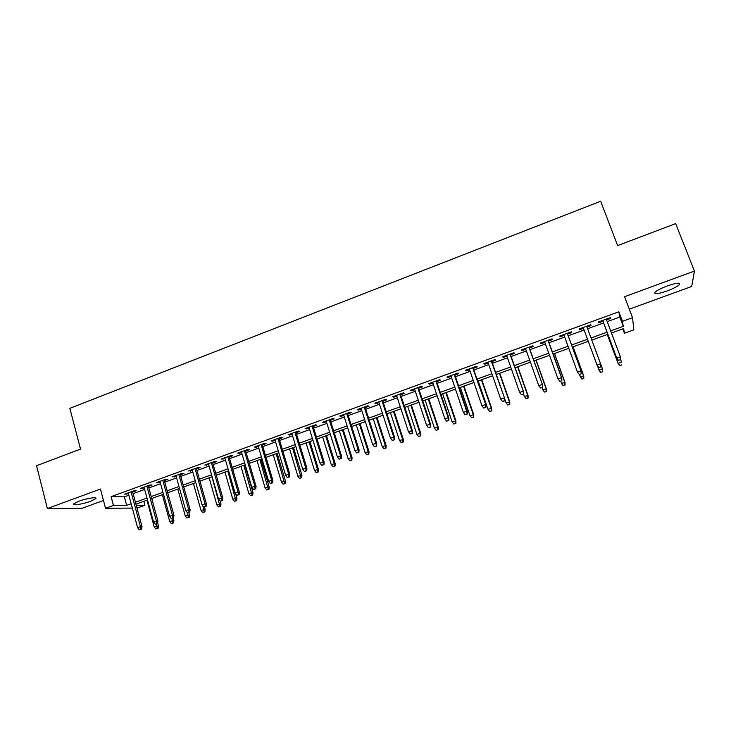 <?xml version="1.0" encoding="UTF-8"?>
<svg xmlns="http://www.w3.org/2000/svg" width="731" height="731" viewBox="0 0 731 731"><rect width="100%" height="100%" fill="white"/><g stroke="black" fill="none" stroke-linecap="round" stroke-linejoin="round"><path stroke-width="1.1" d="M90.48 501.302L95.706 498.697C98.036 496.596 86.751 498.268 78.82 501.247L73.639 503.833C71.364 505.962 82.713 504.226 90.48 501.302M667.001 290.984C673.169 288.663 677.299 286.543 679.382 284.633C680.634 282.367 676.614 282.796 667.339 285.912C661.153 288.252 657.05 290.362 655.022 292.245C653.825 294.502 657.818 294.081 667.001 290.984M143.833 501.338L144.921 505.349L136.98 508.045M629.3 309.167L691.7 286.47L694.45 271.064L675.645 223.613L617.631 245.589L600.663 201.244L69.838 408.327L80.52 449.072L36.55 465.729L47.369 508.529L82.073 508.273L103.473 500.479M607.205 321.631L619.778 317.071L618.846 311.79L622.447 321.32L632.534 317.674L633.859 329.864L624.429 333.254L623.662 328.603L611.463 332.998M622.794 328.913L624.429 333.254M132.667 492.091L136.24 490.793L134.102 490.739L124.654 494.174L128.437 493.635M148.439 486.362L152.021 485.064L149.937 484.982L140.425 488.445L144.217 487.897M164.329 480.596L167.929 479.28L165.9 479.18L156.306 482.67L160.135 482.113M180.338 474.775L183.965 473.46L181.992 473.332L172.324 476.85L176.171 476.292M196.484 468.909L200.12 467.593L198.22 467.438L188.47 470.974L192.335 470.417M212.748 463.006L216.413 461.672L214.567 461.489L204.735 465.062L208.627 464.505M229.15 457.049L232.823 455.705L231.042 455.504L221.137 459.105L225.047 458.538M245.68 451.036L249.372 449.693L247.654 449.464L237.676 453.092L239.43 453.311L241.605 452.516M262.347 444.987L266.057 443.635L264.403 443.379L254.342 447.034L256.033 447.281L258.29 446.458M279.141 438.883L282.879 437.531L281.28 437.239L271.137 440.93L272.773 441.195L275.112 440.345M296.073 432.734L299.829 431.372L298.303 431.052L288.078 434.771L289.64 435.073L292.071 434.187M313.142 426.529L316.916 425.159L315.463 424.821L305.147 428.567L306.645 428.887L309.167 427.973M330.357 420.279L334.149 418.9L332.76 418.534L322.362 422.308L323.796 422.664L326.41 421.714M347.709 413.974L351.52 412.586L350.204 412.193L339.723 416.003L341.075 416.387L343.789 415.4M365.208 407.615L369.036 406.226L367.794 405.796L357.221 409.643L358.51 410.054L361.306 409.031M382.843 401.209L386.699 399.811L385.52 399.354L374.866 403.229L376.081 403.667L378.978 402.617M400.634 394.749L404.499 393.342L403.402 392.849L392.657 396.759L393.799 397.235L396.796 396.147M418.561 388.234L422.454 386.818L421.431 386.297L410.594 390.235L411.663 390.738L414.76 389.614M436.654 381.664L440.565 380.239L439.614 379.691L428.686 383.665L429.682 384.195L432.871 383.035M454.892 375.04L458.821 373.614L457.953 373.029L446.933 377.032L447.847 377.598L451.146 376.401M473.277 368.36L477.233 366.925L476.438 366.304L465.327 370.343L466.168 370.937L469.567 369.703M491.826 361.617L495.801 360.173L495.088 359.524L483.885 363.599L484.644 364.23L488.144 362.96M510.53 354.827L514.523 353.375L513.902 352.689L502.599 356.801L503.275 357.459L506.885 356.152M529.399 347.974L533.411 346.512L532.872 345.79L521.468 349.939L522.062 350.633L525.781 349.281M548.424 341.057L552.462 339.595L552.006 338.837L540.501 343.022L541.013 343.753L544.842 342.364M567.612 334.085L571.679 332.614L571.304 331.819L559.699 336.041L560.129 336.808L564.067 335.374M586.975 327.059L591.059 325.569L590.776 324.747L579.071 329.005L579.409 329.8L583.466 328.329M618.846 311.79L111.112 496.651L124.371 496.833L128.857 495.198M133.097 493.663L144.647 489.468M148.868 487.942L160.564 483.694M164.767 482.177L176.61 477.873M180.785 476.356L192.783 472.007M196.931 470.499L209.084 466.095M213.205 464.596L225.513 460.128M229.616 458.639L242.071 454.125M246.155 452.644L258.765 448.066M262.822 446.595L275.596 441.953M279.626 440.491L292.564 435.804M296.567 434.351L309.67 429.59M313.645 428.147L326.912 423.34M330.869 421.906L344.301 417.026M348.221 415.601L361.836 410.667M365.728 409.25L379.508 404.252M383.373 402.845L397.335 397.783M401.173 396.394L415.309 391.268M419.11 389.879L433.428 384.689M437.211 383.318L451.703 378.055M455.45 376.693L470.134 371.366M473.852 370.023L488.728 364.623M492.411 363.289L507.469 357.825M511.124 356.5L526.375 350.962M529.993 349.646L545.445 344.036M549.036 342.738L564.688 337.064M568.234 335.776L584.087 330.019M587.596 328.749L603.605 322.938M606.566 319.94L610.604 318.469L610.412 317.61L598.607 321.896L598.853 322.736L602.974 321.247M132.329 508.082L105.538 508.283L100.458 489.048L47.369 508.529M105.538 508.283L113.442 505.423L126.664 505.395L131.169 503.769M111.112 496.651L113.442 505.423M694.45 271.064L624.566 296.713L632.534 317.674M136.258 505.368L144.921 505.349M607.854 334.295L591.799 340.079M588.272 341.35L572.364 347.07M568.809 348.349L553.102 354.005M549.511 355.303L534.005 360.876M530.377 362.183L515.072 367.693M511.417 369.018L496.303 374.455M492.612 375.78L477.69 381.153M473.962 382.496L459.232 387.795M455.477 389.148L440.93 394.384M437.138 395.754L422.783 400.917M418.964 402.297L404.782 407.395M400.935 408.784L386.937 413.828M383.062 415.217L369.237 420.197M365.326 421.604L351.684 426.511M347.746 427.937L334.268 432.779M330.302 434.214L316.998 439.002M313.014 440.437L299.874 445.17M295.854 446.614L282.879 451.283M278.84 452.736L266.029 457.35M261.963 458.812L249.308 463.372M245.214 464.843L232.723 469.339M228.611 470.819L216.275 475.26M212.136 476.749L199.947 481.135M195.789 482.634L183.755 486.965M179.57 488.472L167.691 492.749M163.488 494.266L151.756 498.487M147.525 500.013L135.939 504.18M610.677 330.896L623.287 326.355L622.447 321.32M135.409 502.243L146.995 498.067M151.216 496.541L162.949 492.31M167.152 490.793L179.022 486.517M183.207 485.009L195.232 480.669M199.389 479.17L211.57 474.784M215.709 473.295L228.035 468.845M232.147 467.365L244.638 462.86M248.723 461.389L261.369 456.829M265.435 455.367L278.237 450.744M282.285 449.291L295.251 444.612M299.262 443.169L312.393 438.436M316.386 436.992L329.681 432.204M333.638 430.769L347.106 425.917M351.044 424.501L364.687 419.585M368.588 418.178L382.404 413.198M386.279 411.8L400.268 406.756M404.115 405.367L418.287 400.259M422.107 398.879L436.453 393.707M440.245 392.346L454.773 387.101M458.538 385.749L473.259 380.44M476.977 379.097L491.89 373.724M495.581 372.39L510.686 366.944M514.341 365.628L529.637 360.109M533.264 358.802L548.762 353.219M552.353 351.922L568.042 346.266M571.605 344.986L587.496 339.257M591.023 337.987L607.068 332.194M619.778 317.071L623.287 326.355M124.371 496.833L126.664 505.395M610.294 317.647L610.604 318.469M590.758 324.756L591.059 325.569M579.107 328.987L579.409 329.8M559.836 335.995L560.129 336.808M540.721 342.94L541.013 343.753M521.779 349.829L522.062 350.633M502.992 356.655L503.275 357.459M484.361 363.426L484.644 364.23M465.894 370.142L466.168 370.937M447.573 376.794L447.847 377.598M429.417 383.4L429.682 384.195M411.407 389.943L411.663 390.738M393.543 396.44L393.799 397.235M375.825 402.872L376.081 403.667M358.254 409.259L358.51 410.054M340.829 415.592L341.075 416.387M323.55 421.878L323.796 422.664M306.408 428.11L306.645 428.887M289.403 434.287L289.64 435.073M272.535 440.418L272.773 441.195M255.804 446.504L256.033 447.281M239.201 452.535L239.43 453.311M222.736 458.52L222.964 459.296M206.398 464.459L206.626 465.227M190.197 470.353L190.416 471.12M174.115 476.192L174.325 476.959M158.161 481.994L158.371 482.752M142.335 487.751L142.536 488.509M126.627 493.452L126.829 494.211M602.664 320.425L616.927 358.555L602.719 320.406M618.554 360.374L620.537 359.67L618.554 360.374L616.809 358.071L620.381 356.801L606.255 319.118M620.537 359.67L620.381 356.801L620.601 359.935M616.927 358.555L618.618 360.639M619.842 365.783L621.697 364.86L619.842 365.783L618.097 363.316L621.551 362.101L620.582 359.515M619.787 365.537L618.097 363.316L607.324 334.487M618.216 363.773L607.269 334.506M598.881 367.611L600.845 366.916L598.881 367.611L597.227 365.527L583.164 327.515M600.754 364.285L586.673 326.236L600.754 364.285L600.845 366.916M598.78 367.355L597.035 365.071L600.58 363.81L600.745 366.66M579.308 374.528L581.264 373.833L579.308 374.528L577.444 372.006L563.775 334.56M579.18 374.281L577.444 372.006L580.962 370.763L581.2 371.202L567.32 333.272M581.127 373.596L580.962 370.763L567.247 333.299M581.264 373.833L581.2 371.202M559.919 381.372L561.847 380.696L559.919 381.372L558.018 378.886L544.549 341.551M559.745 381.153L558.018 378.886L561.499 377.653L561.801 378.064L548.131 340.244M561.682 380.467L561.499 377.653L547.994 340.299M561.847 380.696L561.801 378.064M542.402 387.284L540.483 387.96L542.603 387.494L542.219 384.479L538.765 385.703L525.488 348.477M528.915 347.234L542.576 384.871L529.107 347.161M542.603 387.494L542.576 384.871M538.765 385.703L540.483 387.96M602.618 369.274L591.808 340.07L602.618 369.274L602.7 371.823L600.708 372.253L602.7 371.823M600.809 372.49L599.21 370.471L597.492 365.865M600.708 372.253L599.036 370.041L602.454 368.835L602.609 371.586M581.931 379.133L583.685 378.247L581.931 379.133L580.131 376.712L583.74 375.926L573.086 346.814M583.685 378.247L583.521 375.515L573.022 346.832M581.803 378.914L579.327 374.519M583.74 375.926L583.804 378.475M563.208 385.721L564.917 384.853L563.208 385.721L561.381 383.327L565.026 382.532L554.518 353.493M564.917 384.853L564.743 382.139L554.4 353.539M563.053 385.511L560.595 381.134M565.026 382.532L565.072 385.063M544.449 392.063L546.496 391.606L544.449 392.063L542.795 389.888L546.468 389.075L536.106 360.127M546.304 391.414L546.13 388.709L535.924 360.191M542.795 389.888L542.009 387.704M546.468 389.075L546.496 391.606M523.286 394.036L521.386 394.703L523.524 394.237L523.094 391.249L519.668 392.456L506.601 355.339M509.991 354.115L523.515 391.615L510.247 354.014M523.524 394.237L523.515 391.615M519.668 392.456L521.386 394.703M526.009 398.559L528.065 398.093L526.009 398.559L524.355 396.385L528.056 395.562L517.85 366.697M527.846 397.911L527.663 395.224L517.612 366.779M524.355 396.385L523.524 394.027M528.056 395.562L528.065 398.093M504.335 400.734L502.453 401.401L504.609 400.917L504.134 397.956L500.744 399.163L487.86 362.156M491.223 360.931L504.618 398.304L491.543 360.812M504.609 400.917L504.618 398.304M500.744 399.163L502.453 401.401M507.725 404.992L509.79 404.526L507.725 404.992L506.071 402.836L509.799 402.004L499.739 373.212M509.544 404.353L509.352 401.685L499.437 373.322M506.071 402.836L504.618 398.669M509.799 402.004L509.79 404.526M485.548 407.368L483.675 408.026L485.85 407.542L485.338 404.608L481.976 405.806L469.293 368.908M472.619 367.693L485.887 404.937L473.003 367.556M485.85 407.542L485.887 404.937M481.976 405.806L483.675 408.026M489.578 411.379L491.671 410.913L489.578 411.379L487.942 409.232L491.698 408.391L481.784 379.681M491.387 410.749L491.195 408.09L481.427 379.809M487.942 409.232L478.193 380.97M491.698 408.391L491.671 410.913M466.917 413.956L465.062 414.605L467.255 414.111L466.707 411.206L463.363 412.394L450.872 375.597M454.17 374.4L466.707 411.206L467.31 411.507L454.618 374.235M467.255 414.111L467.31 411.507M463.363 412.394L465.062 414.605M471.596 417.721L473.697 417.237L471.596 417.721L469.951 415.583L473.743 414.724L463.966 386.096M473.386 417.09L473.176 414.44L463.555 386.242M469.951 415.583L460.347 387.393M473.743 414.724L473.697 417.237M448.45 420.48L446.604 421.129L448.816 420.627L448.222 417.748L444.914 418.918L432.606 382.24M435.886 381.043L448.222 417.748L448.889 418.031L436.38 380.869M448.816 420.627L448.889 418.031M444.914 418.918L446.604 421.129M453.75 423.998L455.87 423.514L453.75 423.998L452.114 421.869L455.934 421.001L446.294 392.456M455.523 423.377L455.312 420.745L445.828 392.629M452.114 421.869L442.648 393.771M455.934 421.001L455.87 423.514M430.13 426.95L428.311 427.598L430.532 427.087L429.901 424.236L426.621 425.396L414.495 388.819M417.739 387.64L429.901 424.236L430.623 424.492L418.306 387.439M430.532 427.087L430.623 424.492M426.621 425.396L428.311 427.598M436.051 430.23L438.18 429.737L436.051 430.23L434.424 428.11L438.262 427.233L428.768 398.77M437.814 429.609L437.595 426.995L428.247 398.952M434.424 428.11L425.095 400.085M438.262 427.233L438.18 429.737M411.973 433.373L410.164 434.013L412.394 433.492L411.736 430.669L408.483 431.82L396.531 395.352M399.756 394.183L411.736 430.669L412.503 430.906L400.369 393.954M412.394 433.492L412.503 430.906M408.483 431.82L410.164 434.013M418.498 436.416L420.645 435.914L418.498 436.416L416.871 434.305L420.736 433.41L411.379 405.029M420.243 435.795L420.023 433.191L410.804 405.23M416.871 434.305L407.679 406.354M420.736 433.41L420.645 435.914M393.954 439.733L392.163 440.364L394.42 439.852L393.717 437.047L390.491 438.189L378.722 401.822M381.92 400.661L393.717 437.047L394.539 437.257L382.587 400.414M394.42 439.852L394.539 437.257M390.491 438.189L392.163 440.364M401.081 442.547L403.247 442.045L401.081 442.547L399.464 440.446L403.357 439.541L394.128 411.233M402.818 441.935L402.589 439.34L393.497 411.462M399.464 440.446L390.4 412.576M403.357 439.541L403.247 442.045M376.099 446.047L374.318 446.678L376.584 446.148L375.853 443.37L372.655 444.503L361.059 408.245M364.23 407.094L375.853 443.37L376.73 443.562L364.952 406.829M376.584 446.148L376.73 443.562M372.655 444.503L374.318 446.678M383.812 448.633L385.986 448.121L383.812 448.633L382.194 446.531L386.114 445.618L377.013 417.392M385.529 448.021L385.292 445.444L376.337 417.639M382.194 446.531L373.267 418.744M386.114 445.618L385.986 448.121M358.382 452.306L356.618 452.928L358.903 452.398L358.382 452.306L358.135 449.647L354.955 450.771L343.543 414.614M346.677 413.472L358.135 449.647L359.058 449.821L347.463 413.189M358.903 452.398L359.058 449.821M354.955 450.771L356.618 452.928M366.67 454.664L368.863 454.143L366.67 454.664L365.071 452.58L369.009 451.657L360.036 423.505M368.378 454.061L368.141 451.493L359.314 423.77M365.071 452.58L356.262 424.866M369.009 451.657L368.863 454.143M340.82 458.511L339.065 459.132L341.359 458.593L340.82 458.511L340.564 455.87L337.411 456.976L326.163 420.928M329.279 419.795L340.564 455.87L341.541 456.016L330.11 419.493M341.359 458.593L341.541 456.016M337.411 456.976L339.065 459.132M349.674 460.649L351.876 460.128L349.674 460.649L348.075 458.575L352.04 457.633L343.195 429.572M351.364 460.055L351.118 457.496L342.419 429.846M348.075 458.575L339.394 430.943M352.04 457.633L351.876 460.128M323.394 464.669L321.658 465.281L323.97 464.733L323.394 464.669L323.129 462.038L320.014 463.143L308.93 427.196M312.018 426.072L323.129 462.038L324.162 462.166L312.905 425.744M323.97 464.733L324.162 462.166M320.014 463.143L321.658 465.281M332.806 466.588L335.026 466.058L332.806 466.588L331.216 464.523L335.2 463.573L326.492 435.585M334.487 465.994L334.241 463.454L325.66 435.886M331.216 464.523L322.663 436.964M335.2 463.573L335.026 466.058M306.115 470.773L304.398 471.385L306.718 470.828L306.115 470.773L305.85 468.151L302.753 469.247L291.833 433.41M294.904 432.295L305.85 468.151L306.929 468.269L295.836 431.948M306.718 470.828L306.929 468.269M302.753 469.247L304.398 471.385M316.075 472.482L318.305 471.943L316.075 472.482L314.485 470.417L318.497 469.466L309.917 441.551M317.747 471.888L317.492 469.357L309.039 441.871M314.485 470.417L306.061 442.94M318.497 469.466L318.305 471.943M288.973 476.831L287.274 477.434L289.604 476.877L288.973 476.831L288.699 474.227L285.629 475.314L274.874 439.569M277.917 438.463L288.699 474.227L289.832 474.318L278.904 438.107M289.604 476.877L289.832 474.318M285.629 475.314L287.274 477.434M299.482 478.321L301.72 477.782L299.482 478.321L297.892 476.274L301.93 475.305L293.469 447.473M301.135 477.745L292.546 447.801M297.892 476.274L289.586 448.871M301.93 475.305L301.72 477.782M271.978 482.835L270.287 483.438L272.636 482.871L271.978 482.835L271.694 480.24L268.652 481.327L258.061 445.682M261.077 444.585L271.694 480.24L272.873 480.322L262.109 444.21M272.636 482.871L272.873 480.322M268.652 481.327L270.287 483.438M283.007 484.123L285.264 483.575L283.007 484.123L281.435 482.076L285.483 481.108L277.14 453.348M284.651 483.547L276.172 453.695M281.435 482.076L273.239 454.755M285.483 481.108L285.264 483.575M255.119 488.792L253.438 489.386L255.795 488.82L255.119 488.792L254.827 486.216L251.811 487.285L241.376 451.749M244.364 450.661L254.827 486.216L256.051 486.27L245.452 450.269M255.795 488.82L256.051 486.27M251.811 487.285L253.438 489.386M266.669 489.88L268.935 489.331L266.669 489.88L265.097 487.842L269.172 486.855L260.949 459.178M268.295 489.304L259.934 459.543M265.097 487.842L257.029 460.594M269.172 486.855L268.935 489.331M238.388 494.704L236.725 495.298L239.092 494.723L238.388 494.704L238.096 492.137L235.099 493.197L224.819 457.761M227.789 456.683L238.096 492.137L239.366 492.173L228.922 456.272M239.092 494.723L239.366 492.173M235.099 493.197L236.725 495.298M250.459 495.581L252.734 495.033L250.459 495.581L248.887 493.562L252.981 492.566L244.885 464.962M252.076 495.015L243.825 465.345M248.887 493.562L240.938 466.387M252.981 492.566L252.734 495.033M221.795 500.571L220.141 501.155L222.526 500.58L221.795 500.571L221.502 498.012L218.523 499.063L208.408 463.728M211.35 462.659L221.502 498.012L222.818 498.03L212.529 462.23M222.526 500.58L222.818 498.03M218.523 499.063L220.141 501.155M234.368 501.247L236.661 500.689L234.368 501.247L232.805 499.236L236.926 498.231L235.684 493.955M235.976 500.689L227.834 471.102M232.805 499.236L224.965 472.135M236.926 498.231L236.661 500.689M205.338 506.382L203.702 506.967L206.096 506.382L205.338 506.382L205.036 503.842L202.085 504.883L192.116 469.649M195.04 468.589L205.036 503.842L206.398 503.842L196.264 468.142M206.096 506.382L206.398 503.842M202.085 504.883L203.702 506.967M218.405 506.875L220.707 506.309L218.405 506.875L216.851 504.865L220.981 503.851L220.214 501.155M219.994 506.309L211.963 476.813M216.851 504.865L209.121 477.836M220.981 503.851L220.707 506.309M189.009 512.157L187.383 512.733L189.786 512.139L189.009 512.157L188.699 509.626L185.775 510.658L175.952 475.525M178.857 474.474L188.699 509.626L190.106 509.608L180.128 474.008M189.786 512.139L190.106 509.608M185.775 510.658L187.383 512.733M202.569 512.449L204.881 511.883L202.569 512.449L201.016 510.448L205.173 509.425L204.47 506.958M204.15 511.892L202.843 505.861M201.016 510.448L193.404 483.493M205.173 509.425L204.881 511.883M172.808 517.877L171.191 518.453L173.612 517.859L172.808 517.877L172.498 515.364L169.592 516.388L159.925 481.354M162.803 480.313L172.498 515.364L173.941 515.328L164.119 479.828M173.612 517.859L173.941 515.328M169.592 516.388L171.191 518.453M186.853 517.987L189.165 517.411L186.853 517.987L185.299 515.995L189.475 514.962L188.781 512.495M188.415 517.429L187.483 512.733M185.299 515.995L177.797 489.112M189.475 514.962L189.165 517.411M156.736 523.56L155.136 524.127L157.567 523.524L156.736 523.56L156.416 521.057L153.537 522.071L144.016 487.138M146.867 486.097L156.416 521.057L157.914 521.002L148.229 485.603M157.567 523.524L157.914 521.002M153.537 522.071L155.136 524.127M171.246 523.478L173.576 522.903L171.246 523.478L169.702 521.495L173.896 520.454L173.22 517.996M172.808 522.93L171.931 518.425M169.702 521.495L162.309 494.686M173.896 520.454L173.576 522.903M140.791 529.198L139.201 529.756L141.64 529.153L140.791 529.198L140.471 526.704L137.611 527.709L128.227 492.877M131.059 491.844L140.471 526.704L142.006 526.631L132.466 491.333M141.64 529.153L142.006 526.631M137.611 527.709L139.201 529.756M155.767 528.924L158.106 528.349L155.767 528.924L154.232 526.95L158.444 525.909L157.64 522.976M157.311 528.385L156.443 523.926M154.232 526.95L146.949 500.214M158.444 525.909L158.106 528.349M95.706 498.697L95.487 497.875M679.382 284.633L678.816 283.18"/></g></svg>

